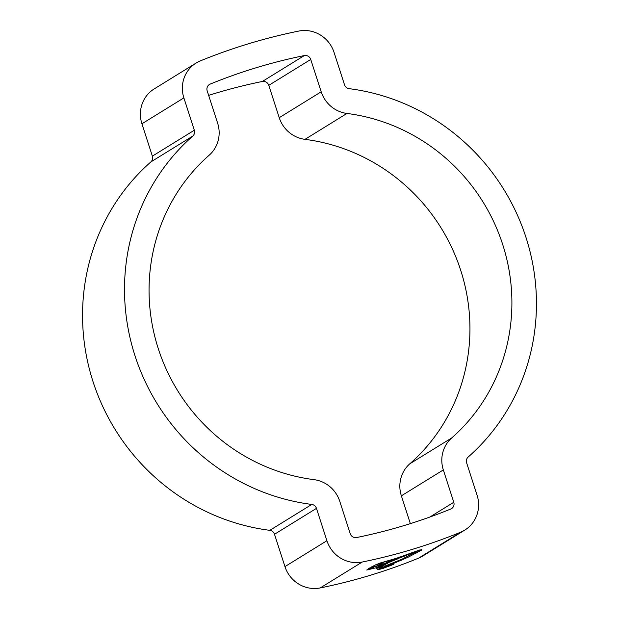 <?xml version="1.0" encoding="UTF-8"?>
<svg xmlns="http://www.w3.org/2000/svg" width="619" height="619" viewBox="0 0 619 619"><rect width="100%" height="100%" fill="white"/><g stroke="black" fill="none" stroke-linecap="round" stroke-linejoin="round"><path stroke-width="0.93" d="M346.95 113.447A186.427 179.479 -121.7 0 1 502.659 244.381A186.427 179.479 -121.7 0 1 451.754 437.912A30.842 29.689 58.3 0 0 443.328 469.929L453.781 502.272A5.61 5.401 -121.7 0 1 450.779 509.004A562.098 541.122 -121.7 0 1 356.637 537.532A5.61 5.401 -121.7 0 1 350.215 533.655L339.761 501.305A30.842 29.689 58.3 0 0 314.011 479.648A186.427 179.479 -121.7 0 1 158.302 348.721A186.427 179.479 -121.7 0 1 209.207 155.183A30.842 29.689 58.3 0 0 217.633 123.173L207.179 90.823A5.61 5.401 -121.7 0 1 210.181 84.099A562.098 541.122 -121.7 0 1 304.324 55.571A5.61 5.401 -121.7 0 1 310.746 59.447L321.191 91.79A30.842 29.689 58.3 0 0 346.95 113.447L304.989 139.352A186.427 179.479 -121.7 0 1 460.698 270.279A186.427 179.479 -121.7 0 1 409.793 463.817A30.842 29.689 58.3 0 0 401.367 495.827L410.351 523.628M525.957 237.317A211.659 203.767 -121.7 0 1 468.165 457.046A5.61 5.401 58.3 0 0 466.633 462.865L477.079 495.215A30.842 29.689 -121.7 0 1 464.799 530.081A30.842 29.689 -121.7 0 1 460.598 532.216A587.33 565.418 -121.7 0 1 362.223 562.029A30.842 29.689 -121.7 0 1 326.909 540.712L316.464 508.369A5.61 5.401 58.3 0 0 311.783 504.431A211.659 203.767 -121.7 0 1 135.004 355.778A211.659 203.767 -121.7 0 1 192.795 136.056A5.61 5.401 58.3 0 0 194.327 130.23L183.882 97.887A30.842 29.689 -121.7 0 1 196.161 63.014A30.842 29.689 -121.7 0 1 200.363 60.879A587.33 565.418 -121.7 0 1 298.737 31.074A30.842 29.689 -121.7 0 1 334.051 52.383L344.497 84.733A5.61 5.401 58.3 0 0 349.178 88.672A211.659 203.767 -121.7 0 1 525.957 237.317M418.738 550.461L402.226 559.081L384.523 566.246L394.659 562.981L408.099 557.232L421.554 550.121L421.802 549.571L418.738 550.461M421.802 549.571L421.554 550.121L421.392 549.633M464.799 530.081L422.839 555.986A30.842 29.689 -121.7 0 1 418.637 558.121A587.33 565.418 -121.7 0 1 320.263 587.926A30.842 29.689 -121.7 0 1 284.949 566.617L274.503 534.267A5.61 5.401 58.3 0 0 269.822 530.328A211.659 203.767 -121.7 0 1 93.043 381.683A211.659 203.767 -121.7 0 1 150.835 161.954A5.61 5.401 58.3 0 0 152.367 156.135L141.921 123.785A30.842 29.689 -121.7 0 1 154.201 88.919L196.161 63.014M378.364 563.545L400.176 557.804L419.821 549.935L396.926 558.121L378.364 563.545M371.052 567.174L376.855 564.242L383.153 562.741L377.807 565.263L384.546 563.553L390.775 560.752L398.063 558.725L384.647 564.056L371.021 567.244M366.765 569.983L373.489 567.646L368.297 568.838L369.605 568.01L387.448 563.545L379.517 566.137L378.194 566.942L384.059 565.379L382.898 566.122L366.742 570.029M382.635 566.447L376.398 568.103L382.588 566.308M382.952 566.594L376.391 568.35L382.952 566.594M383.084 566.648L376.948 568.319L383.084 566.648M377.397 569.426C376.607 570.076 378.635 569.681 383.494 568.234L393.692 564.366C394.481 563.762 392.454 564.203 387.618 565.689L377.126 569.666M208.649 95.372A562.098 541.122 -121.7 0 1 262.363 81.468A5.61 5.401 -121.7 0 1 268.785 85.345L279.239 117.695A30.842 29.689 58.3 0 0 304.989 139.352M387.324 565.874L392.5 564.752L383.795 568.049C379.656 569.287 377.923 569.627 378.588 569.078L387.293 565.789M399.882 556.899L400.176 557.804M377.435 564.11L377.807 565.263M389.622 561.255L389.97 562.323M384.484 563.569L384.647 564.056M385.405 564.102L385.544 564.536M379.37 565.689L379.517 566.137M377.907 566.052L378.194 566.942M382.774 565.735L382.898 566.122M373.334 567.159L373.489 567.646M382.155 567.793L390.341 565.449L384.592 567.592L380.809 568.404L384.987 566.826L382.031 567.847M320.263 587.926L362.223 562.029M418.637 558.121L460.598 532.216M141.921 123.785L183.882 97.887M284.949 566.617L326.909 540.712M274.503 534.267L316.464 508.369M269.822 530.328L311.783 504.431M150.835 161.954L192.795 136.056M152.367 156.135L194.327 130.23M208.727 84.996L210.181 84.099M262.363 81.468L304.324 55.571M268.785 85.345L310.746 59.447M279.239 117.695L321.191 91.79M409.793 463.817L451.754 437.912M401.367 495.827L443.328 469.929M429.857 517.043L453.781 502.272M394.489 562.439L394.659 562.981M401.205 559.545L401.421 560.226M407.836 556.411L408.099 557.232M412.881 553.734L413.206 554.748M415.511 552.148L415.906 553.371M372.646 566.315L372.87 566.989M368.011 569.41L368.15 569.836"/></g></svg>
